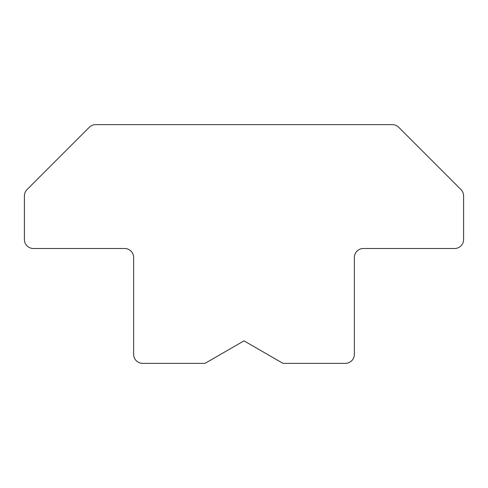 <?xml version="1.0" encoding="UTF-8"?>
<svg xmlns="http://www.w3.org/2000/svg" width="488" height="488" viewBox="0 0 488 488"><rect width="100%" height="100%" fill="white"/><g stroke="black" fill="none" stroke-linecap="round" stroke-linejoin="round"><path stroke-width="0.73" d="M392.297 124.629L95.703 124.629A9.01 9.01 0 0 0 89.328 127.264L27.041 189.558A9.01 9.01 0 0 0 24.4 195.926L24.4 239.498A9.01 9.01 0 0 0 33.41 248.502L124.629 248.502A9.01 9.01 0 0 1 133.639 257.511L133.639 354.361A9.01 9.01 0 0 0 142.648 363.371L204.99 363.371L244 340.85L283.01 363.371L345.351 363.371A9.01 9.01 0 0 0 354.361 354.361L354.361 257.511A9.01 9.01 0 0 1 363.371 248.502L454.59 248.502A9.01 9.01 0 0 0 463.6 239.498L463.6 195.926A9.01 9.01 0 0 0 460.959 189.558L398.672 127.264A9.01 9.01 0 0 0 392.297 124.629"/></g></svg>
